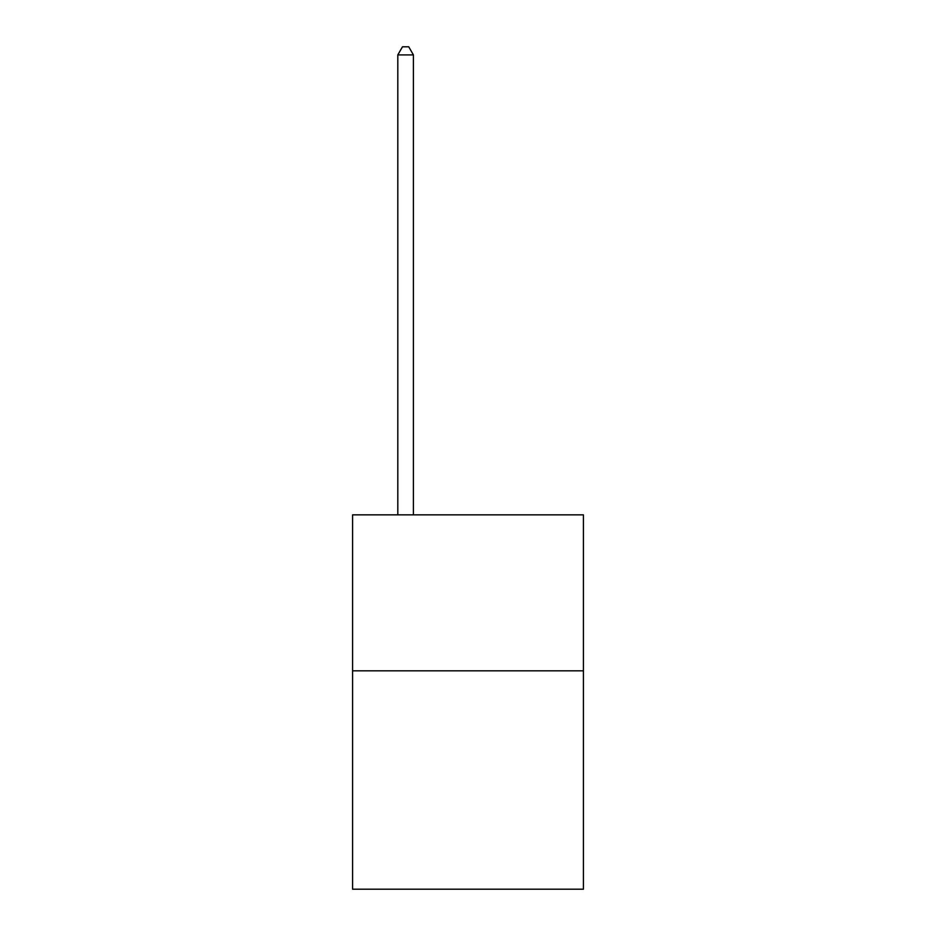<?xml version="1.0" encoding="UTF-8"?>
<svg xmlns="http://www.w3.org/2000/svg" width="936" height="936" viewBox="0 0 936 936"><rect width="100%" height="100%" fill="white"/><g stroke="black" fill="none" stroke-linecap="round" stroke-linejoin="round"><path stroke-width="1.4" d="M583.42 670.831L583.42 889.2L352.579 889.2L352.579 514.858L583.42 514.858L583.42 670.831L352.579 670.831M413.408 514.858L413.408 54.908L397.812 54.908L397.812 514.858M397.812 54.908L402.492 46.8L408.728 46.8L413.408 54.908"/></g></svg>

